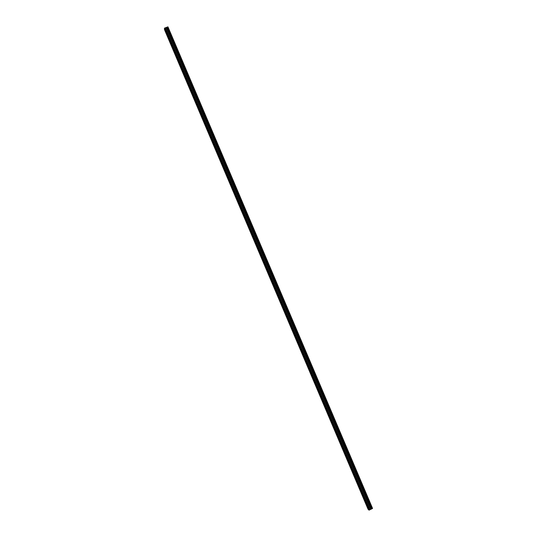 <?xml version="1.0" encoding="UTF-8"?>
<svg xmlns="http://www.w3.org/2000/svg" width="537" height="537" viewBox="0 0 537 537"><rect width="100%" height="100%" fill="white"/><g stroke="black" fill="none" stroke-linecap="round" stroke-linejoin="round"><path stroke-width="0.81" d="M165.369 31.112L164.644 29.166M165.013 29.783L165.389 31.045L165.013 29.783M167.571 36.301L166.819 34.422M169.773 41.483L169.021 39.61M171.974 46.665L171.249 44.732M171.625 45.363L171.994 46.598L171.625 45.363M174.176 51.854L173.451 49.921M173.827 50.559L174.196 51.787L173.827 50.559M176.378 57.036L175.653 55.11M176.035 55.754L176.398 56.969L176.035 55.754M178.579 62.225L177.854 60.305M178.237 60.943L178.599 62.158L178.237 60.943M180.781 67.407L180.056 65.494M180.445 66.138L180.808 67.34L180.445 66.138M182.983 72.596L182.258 70.683M182.647 71.334L183.01 72.529L182.647 71.334M185.191 77.784L184.46 75.871M184.856 76.529L185.211 77.717L184.856 76.529M187.393 82.966L186.661 81.067M187.057 81.725L187.413 82.899L187.057 81.725M189.595 88.155L188.863 86.256M189.266 86.92L189.615 88.088L189.266 86.92M191.796 93.344L191.065 91.444M191.467 92.116L191.816 93.277L191.467 92.116M193.998 98.533L193.266 96.64M193.676 97.311L194.018 98.466L193.676 97.311M196.2 103.722L195.475 101.829M195.877 102.507L196.227 103.654L195.877 102.507M198.408 108.91L197.676 107.024M198.086 107.702L198.428 108.843L198.086 107.702M200.61 114.099L199.878 112.213M200.294 112.904L200.63 114.032L200.294 112.904M202.811 119.288L202.08 117.408M202.496 118.1L202.838 119.221L202.496 118.1M205.02 124.477L204.282 122.597M204.704 123.295L205.04 124.409L204.704 123.295M207.222 129.665L206.49 127.793M206.913 128.491L207.242 129.598L206.913 128.491M209.423 134.854L208.692 132.981M209.115 133.693L209.443 134.787L209.115 133.693M211.632 140.043L210.893 138.177M211.323 138.888L211.652 139.976L211.323 138.888M213.833 145.232L213.095 143.372M213.531 144.091L213.854 145.165L213.531 144.091M216.035 150.427L215.297 148.561M215.733 149.286L216.062 150.36L215.733 149.286M218.244 155.616L217.505 153.757M217.941 154.488L218.264 155.549L217.941 154.488M220.445 160.811L219.707 158.952M220.15 159.684L220.465 160.738L220.15 159.684M222.654 166L221.909 164.147M222.358 164.886L222.674 165.933L222.358 164.886M224.855 171.189L224.117 169.343M224.56 170.081L224.875 171.122L224.56 170.081M227.064 176.384L226.319 174.538M226.768 175.284L227.084 176.317L226.768 175.284M229.265 181.58L228.52 179.727M228.977 180.486L229.286 181.506L228.977 180.486M231.474 186.769L230.729 184.923M231.185 185.688L231.494 186.701L231.185 185.688M233.676 191.964L232.93 190.118M233.394 190.883L233.702 191.897L233.394 190.883M235.884 197.153L235.132 195.314M235.602 196.086L235.904 197.086L235.602 196.086M238.086 202.348L237.341 200.509M237.81 201.288L238.113 202.281L237.81 201.288M240.294 207.544L239.542 205.711M240.019 206.49L240.314 207.477L240.019 206.49M242.502 212.739L241.751 210.907M242.221 211.692L242.523 212.672L242.221 211.692M244.704 217.935L243.952 216.102M244.429 216.894L244.731 217.868L244.429 216.894M246.913 223.13L246.154 221.298M246.637 222.096L246.933 223.063L246.637 222.096M249.121 228.326L248.363 226.493M248.846 227.299L249.141 228.259L248.846 227.299M251.323 233.521L250.564 231.689M251.054 232.501L251.35 233.454L251.054 232.501M253.531 238.717L252.773 236.891M253.263 237.703L253.551 238.65L253.263 237.703M255.74 243.912L254.974 242.086M255.471 242.905L255.76 243.845L255.471 242.905M257.948 249.108L257.183 247.282M257.679 248.107L257.968 249.04L257.679 248.107M260.15 254.303L259.384 252.484M259.895 253.316L260.177 254.236L259.895 253.316M262.358 259.499L261.593 257.679M262.103 258.519L262.378 259.438L262.103 258.519M264.566 264.701L263.795 262.875M264.311 263.721L264.587 264.634L264.311 263.721M266.775 269.896L266.003 268.077M266.52 268.93L265.983 268.144L266.52 268.93M268.983 275.092L268.211 273.273M268.728 274.132L268.185 273.34L268.728 274.132M271.192 280.294L270.413 278.475M270.937 279.341L270.393 278.542L270.937 279.341M273.4 285.489L272.621 283.677M273.145 284.543L272.595 283.737L273.145 284.543M275.602 290.692L274.823 288.872M275.353 289.752L274.803 288.94L275.353 289.752M277.81 295.887L277.032 294.075M277.569 294.954L277.011 294.135L277.569 294.954M280.019 301.089L279.24 299.27M279.777 300.163L279.213 299.337L279.777 300.163M282.227 306.291L281.442 304.472M281.985 305.365L281.422 304.539L281.985 305.365M284.435 311.487L283.65 309.674M284.194 310.574L283.63 309.735L284.194 310.574M286.644 316.689L285.859 314.87M286.409 315.783L285.832 314.937L286.409 315.783M288.852 321.891L288.06 320.072M288.617 320.985L288.04 320.139L288.617 320.985M291.061 327.093L290.269 325.274M290.826 326.194L290.248 325.335L290.826 326.194M293.276 332.296L292.477 330.477M293.041 331.403L292.457 330.537L293.041 331.403M295.484 337.498L294.685 335.679M295.249 336.612L294.659 335.739L295.249 336.612M297.693 342.7L296.887 340.881M297.458 341.821L296.867 340.941L297.458 341.821M299.901 347.902L299.096 346.083M299.673 347.03L299.075 346.143L299.673 347.03M302.109 353.104L301.304 351.285M301.881 352.238L301.284 351.346L301.881 352.238M304.318 358.307L303.512 356.487M304.09 357.447L303.486 356.548L304.09 357.447M306.526 363.509L305.714 361.69M306.305 362.656L305.694 361.75L306.305 362.656M308.741 368.711L307.923 366.892M308.513 367.865L307.902 366.952L308.513 367.865M310.95 373.913L310.131 372.094M310.728 373.074L310.111 372.154L310.728 373.074M313.158 379.122L312.339 377.296M312.937 378.283L312.319 377.357L312.937 378.283M315.367 384.324L314.548 382.498M315.152 383.492L314.528 382.559L315.152 383.492M317.582 389.526L316.756 387.701M317.36 388.707L316.736 387.761L317.36 388.707M319.79 394.735L318.965 392.903M319.575 393.916L318.944 392.963L319.575 393.916M321.999 399.937L321.166 398.112M321.784 399.125L321.146 398.165L321.784 399.125M324.214 405.146L323.375 403.314M323.999 404.341L323.355 403.374L323.999 404.341M326.422 410.349L325.583 408.516M326.207 409.55L325.563 408.576L326.207 409.55M328.631 415.557L327.771 413.779M330.846 420.766L330 418.927M330.631 419.974L329.98 418.981L330.631 419.974M333.054 425.969L332.208 424.129M332.846 425.19L332.188 424.19L332.846 425.19M335.269 431.177L334.417 429.338M335.061 430.399L334.397 429.392L335.061 430.399M337.478 436.386L336.625 434.54M337.27 435.614L336.605 434.601L337.27 435.614M339.693 441.595L338.834 439.749M339.485 440.823L338.813 439.803L339.485 440.823M341.901 446.804L341.042 444.951M341.7 446.039L341.022 445.005L341.7 446.039M344.116 452.006L343.25 450.16M343.908 451.255L343.23 450.214L343.908 451.255M346.325 457.215L345.459 455.363M346.123 456.47L345.445 455.423L346.123 456.47M348.54 462.424L347.667 460.571M348.338 461.679L347.654 460.625L348.338 461.679M350.768 467.586L349.876 465.78M352.963 472.849L352.091 470.983M352.762 472.11L352.071 471.036L352.762 472.11M355.172 478.058L354.279 476.245M357.387 483.266L356.508 481.4M357.192 482.541L356.487 481.454L357.192 482.541M359.602 488.475L358.716 486.609M359.401 487.757L358.696 486.656L359.401 487.757M361.81 493.684L360.924 491.818M361.616 492.973L360.911 491.865L361.616 492.973M364.026 498.9L363.133 497.02M363.831 498.188L363.119 497.074L363.831 498.188M366.241 504.109L365.348 502.229M366.046 503.404L365.328 502.283L366.046 503.404M368.449 509.324L367.556 507.438M368.261 508.62L367.536 507.492L368.261 508.62M372.416 508.546L167.947 26.85L372.55 508.405L371.691 508.901L167.188 27.125L164.463 28.152L164.45 29.535L368.06 509.217L369.053 510.15L164.463 28.152M369.053 510.15L371.691 508.901M369.469 509.882L164.946 28.038L369.476 509.882M167.947 26.85L167.188 27.125M371.658 508.908L167.161 27.145M371.429 508.935L166.98 27.286M166.92 27.313L371.376 508.962L166.926 27.313M371.322 508.989L166.866 27.333M370.725 509.089L166.383 27.696M370.671 509.103L166.336 27.723M369.892 509.479L165.524 28.018M369.852 509.506L165.477 28.025M369.53 509.855L165 28.018M369.416 509.915L164.886 28.058M369.308 510.049L164.711 28.038M369.281 510.063L164.684 28.045M369.154 510.13L164.544 28.099M369.12 510.137L164.517 28.112"/></g></svg>
